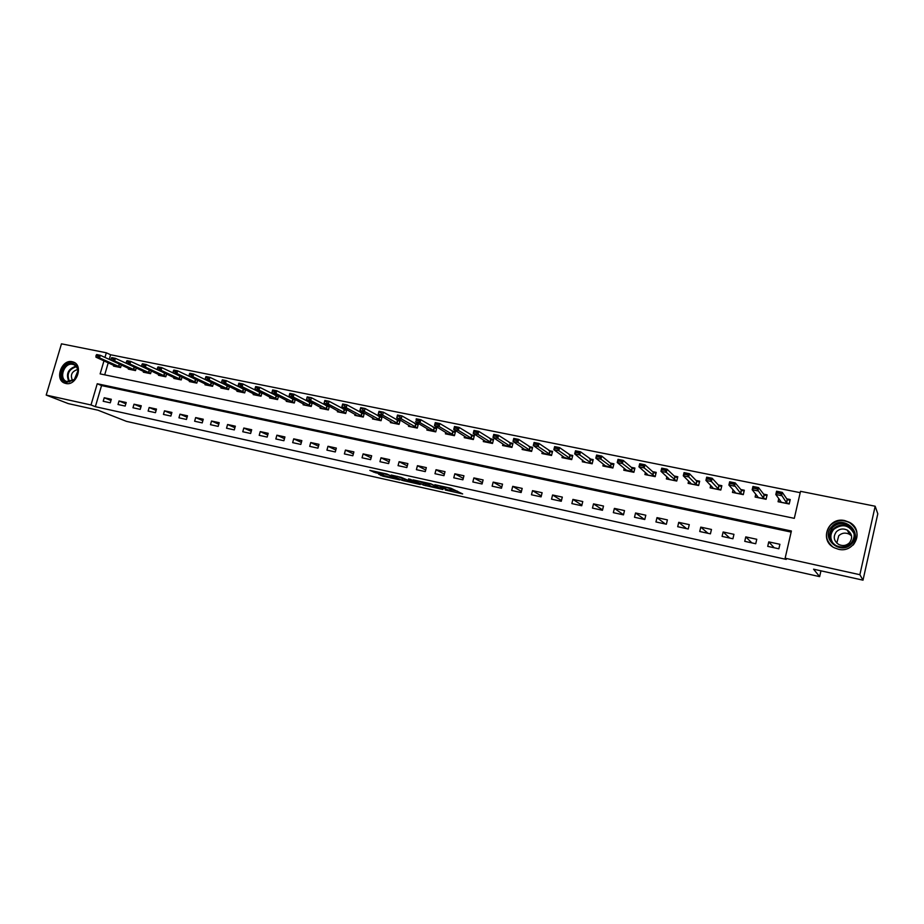 <?xml version="1.0" encoding="UTF-8"?>
<svg xmlns="http://www.w3.org/2000/svg" width="924" height="924" viewBox="0 0 924 924"><rect width="100%" height="100%" fill="white"/><g stroke="black" fill="none" stroke-linecap="round" stroke-linejoin="round"><path stroke-width="1.39" d="M445.287 489.997L462.658 493.924L450.854 488.219L434.881 484.719L444.687 487.583L445.668 488.346L440.159 487.422L450.635 490.598L445.287 489.997M72.234 361.723L73.423 362.069C83.841 365.477 76.415 386.348 65.777 383.46L64.749 383.16C54.239 379.822 61.55 358.939 72.234 361.723M844.859 520.616L849.572 522.383C864.552 529.983 854.758 553.568 838.391 549.249L834.256 547.759C818.826 540.471 828.239 516.435 844.859 520.616M378.586 474.162L382.848 476.172L399.722 479.879L386.89 474.024L369.843 470.385L375.618 472.765L383.368 474.439L381.219 473.134L388.819 475.086L396.119 478.771L378.586 474.162M103.985 360.787L100.139 373.885L794.305 518.341L800.519 491.325L875.167 506.225L877.8 513.813L863.004 580.168L813.559 569.184L819.634 576.634L126.472 421.367L97.967 410.198L68.272 403.603L46.2 395.079L61.469 343.832L106.329 352.783L104.966 357.426M863.004 580.168L859.874 574.705L785.134 558.2L791.394 531L97.239 383.749L91.002 404.966L46.2 395.079M791.14 532.085L101.548 385.574L95.357 406.687L786.243 559.401L785.134 558.2M95.357 406.687L91.002 404.966M423.515 485.1L442.885 489.512L430.746 483.76L413.063 479.891L423.515 485.1L423.92 483.575L427.985 484.626M420.27 484.523L402.056 480.307L391.256 475.052L401.166 477.35L407.484 480.041L413.04 481.219L408.512 478.932L410.475 479.371L420.351 484.199M779.902 544.294L768.756 541.88L767.717 546.361L778.863 548.787L779.902 544.294M756.768 539.281L745.784 536.89L744.744 541.337L755.728 543.739L756.768 539.281M733.956 534.326L723.122 531.981L722.083 536.394L732.917 538.761L733.956 534.326M711.468 529.452L700.773 527.13L699.734 531.508L710.417 533.841L711.468 529.452M689.281 524.636L678.736 522.349L677.696 526.703L688.23 529.002L689.281 524.636M667.394 519.889L656.999 517.636L655.948 521.956L666.354 524.22L667.394 519.889M645.807 515.211L635.55 512.982L634.499 517.267L644.767 519.507L645.807 515.211M624.509 510.591L614.391 508.396L613.34 512.647L623.469 514.864L624.509 510.591M603.499 506.04L593.52 503.869L592.469 508.096L602.46 510.279L603.499 506.04M582.767 501.536L572.915 499.399L571.864 503.592L581.727 505.751L582.767 501.536M562.312 497.1L552.587 494.987L551.536 499.156L561.261 501.282L562.312 497.1M542.122 492.723L532.524 490.644L531.473 494.779L541.071 496.869L542.122 492.723M522.199 488.403L512.728 486.347L511.677 490.459L521.148 492.527L522.199 488.403M502.529 484.13L493.173 482.109L492.122 486.186L501.478 488.23L502.529 484.13M483.113 479.926L473.885 477.916L472.834 481.97L482.062 483.991L483.113 479.926M463.94 475.768L454.827 473.793L453.776 477.812L462.901 479.81L463.94 475.768M445.022 471.667L436.024 469.715L434.973 473.712L443.97 475.675L445.022 471.667M426.334 467.613L417.452 465.684L416.401 469.658L425.283 471.598L426.334 467.613M407.888 463.605L399.11 461.7L398.059 465.65L406.837 467.567L407.888 463.605M389.662 459.655L381 457.773L379.949 461.7L388.611 463.594L389.662 459.655M371.667 455.751L363.109 453.892L362.058 457.796L370.616 459.655L371.667 455.751M353.892 451.894L345.437 450.069L344.398 453.938L352.841 455.775L353.892 451.894M336.336 448.094L327.985 446.28L326.934 450.127L335.285 451.952L336.336 448.094M318.999 444.329L310.741 442.538L309.702 446.361L317.948 448.163L318.999 444.329M301.859 440.609L293.705 438.842L292.665 442.642L300.82 444.421L301.859 440.609M284.938 436.937L276.877 435.192L275.837 438.969L283.887 440.725L284.938 436.937M268.203 433.31L260.245 431.589L259.205 435.331L267.163 437.075L268.203 433.31M251.686 429.729L243.821 428.02L242.769 431.751L250.635 433.46L251.686 429.729M235.343 426.183L227.581 424.497L226.53 428.205L234.303 429.903L235.343 426.183M219.207 422.684L211.527 421.021L210.487 424.693L218.168 426.38L219.207 422.684M203.257 419.23L195.669 417.579L194.629 421.24L202.217 422.892L203.257 419.23M187.491 415.8L179.984 414.183L178.944 417.81L186.452 419.45L187.491 415.8M171.899 412.427L164.484 410.822L163.444 414.426L170.871 416.054L171.899 412.427M156.491 409.089L149.168 407.496L148.129 411.088L155.463 412.682L156.491 409.089M141.268 405.775L134.015 404.204L132.975 407.773L140.229 409.355L141.268 405.775M126.207 402.517L119.034 400.958L118.006 404.504L125.167 406.075L126.207 402.517M111.319 399.284L104.227 397.747L103.199 401.27L110.279 402.818L111.319 399.284M800.207 492.677L110.591 354.758L109.24 359.378M108.258 362.728L104.701 374.832M778.782 498.625L778.066 501.732L789.2 503.996L790.228 499.538L786.774 498.833M755.763 494.213L755.104 497.043L766.077 499.283L767.116 494.86L763.628 494.144M733.067 489.812L732.455 492.423L743.289 494.629L744.317 490.228L740.805 489.524M710.695 485.435L710.117 487.86L720.801 490.043L721.84 485.678L718.294 484.961M688.634 481.092L688.091 483.368L698.625 485.516L699.664 481.185L696.095 480.457M666.874 476.796L666.366 478.932L676.749 481.046L677.789 476.749L674.197 476.022M645.414 472.534L644.917 474.555L655.174 476.645L656.213 472.372L652.598 471.644M624.243 468.329L623.769 470.235L633.887 472.303L634.927 468.064L631.288 467.325M603.349 464.16L602.898 465.973L612.889 468.018L613.929 463.802L610.267 463.063M582.744 460.037L582.305 461.769L592.157 463.79L593.196 459.609L589.524 458.858M562.404 455.959L561.988 457.623L571.702 459.609L572.741 455.463L569.057 454.712M542.33 451.928L541.926 453.534L551.524 455.486L552.564 451.374L548.844 450.612M522.522 447.955L522.129 449.491L531.6 451.42L532.64 447.332L528.909 446.569M502.968 444.017L502.575 445.507L511.931 447.412L512.97 443.347L509.228 442.584M483.656 440.124L483.287 441.568L492.515 443.451L493.555 439.408L489.789 438.646M464.599 436.29L464.241 437.676L473.354 439.535L474.393 435.527L470.616 434.765M445.784 432.49L445.426 433.841L454.423 435.678L455.463 431.693L451.674 430.919M427.2 428.736L426.853 430.053L435.735 431.866L436.775 427.904L432.975 427.131M408.847 425.028L408.512 426.299L417.29 428.089L418.329 424.162L414.506 423.388M390.725 421.367L390.39 422.603L399.064 424.37L400.104 420.466L396.269 419.692M372.822 417.752L372.499 418.953L381.069 420.697L382.109 416.816L378.262 416.043M355.151 414.171L354.828 415.35L363.282 417.071L364.322 413.213L360.476 412.439M337.687 410.637L337.376 411.781L345.726 413.49L346.766 409.655L342.896 408.87M320.432 407.137L320.12 408.269L328.378 409.944L329.418 406.144L325.537 405.359M311.896 402.587L308.385 401.882M312.243 402.783L311.238 406.456L303.084 404.793L303.384 403.684M294.617 399.087L291.441 398.452M295.287 399.445L294.306 402.991L286.244 401.351L286.544 400.277M277.547 395.634L274.705 395.056M278.528 396.13L277.57 399.584L269.612 397.955L269.9 396.904M260.683 392.215L258.166 391.695M261.966 392.862L261.042 396.211L253.176 394.606L253.465 393.566M244.028 388.831L241.811 388.392M245.611 389.628L244.698 392.873L236.925 391.279L237.214 390.274M227.57 385.504L225.652 385.112M229.441 386.428L228.551 389.57L220.871 388.011L221.148 387.017M211.296 382.201L209.69 381.878M212.15 382.998L213.456 383.264L212.589 386.313L204.989 384.765L205.267 383.795M195.218 378.944L193.901 378.678M197.667 380.122L196.812 383.102L189.305 381.566L189.582 380.607M179.337 375.722L178.297 375.514M182.051 377.015L181.22 379.914L173.793 378.401L174.07 377.466M163.629 372.545L162.878 372.384M166.62 373.943L165.8 376.773L158.466 375.271L158.732 374.347M151.363 370.905L150.566 373.654L143.312 372.176L143.566 371.275M136.267 367.902L135.493 370.582L128.321 369.115L128.575 368.226M121.356 364.922L120.594 367.544L113.502 366.1L113.756 365.211M819.634 576.634L820.951 570.824M875.167 506.225L859.874 574.705M110.591 354.758L106.329 352.783M101.548 385.574L97.239 383.749M768.756 541.88L774.208 547.77M745.784 536.89L751.847 542.896M723.122 531.981L729.787 538.08M700.773 527.13L708.027 533.321M678.736 522.349L686.555 528.632M656.999 517.636L665.361 524.012M635.55 512.982L644.455 519.438M614.391 508.396L623.504 514.726M593.52 503.869L602.552 509.898M572.915 499.399L581.866 505.162M552.587 494.987L561.457 500.508M532.524 490.644L541.314 495.934M512.728 486.347L521.425 491.441M493.173 482.109L501.79 487.017M473.885 477.916L482.409 482.663M454.827 473.793L463.271 478.366M436.024 469.715L444.375 474.151M417.452 465.684L425.71 469.981M399.11 461.7L407.288 465.881M381 457.773L389.085 461.827M363.109 453.892L371.113 457.842M345.437 450.069L353.349 453.903M327.985 446.28L335.816 450.011M310.741 442.538L318.491 446.188M293.705 438.842L301.374 442.4M276.877 435.192L284.453 438.669M260.245 431.589L267.741 434.973M243.821 428.02L251.236 431.335M227.581 424.497L234.915 427.743M211.527 421.021L218.78 424.185M195.669 417.579L202.841 420.686M179.984 414.183L187.087 417.221M164.484 410.822L171.506 413.79M149.168 407.496L156.11 410.418M134.015 404.204L140.887 407.068M119.034 400.958L125.837 403.765M104.227 397.747L110.961 400.508M450.831 490.702L451.039 489.05L450.635 490.598M445.957 487.225L451.039 489.05M451.074 489.766L457.496 491.198M419.011 481.15L423.92 483.575M439.662 488.634L431.381 484.234L425.017 482.906L431.335 486.29L439.662 488.634M408.362 480.237L404.4 479.383L404.007 480.896M397.389 476.345L404.4 479.383M407.438 480.307L417.521 483.529L408.304 480.445M790.032 500.415L789.027 503.961M780.145 500.508L779.787 502.079M787.791 499.792L789.893 500.219L787.19 499.445L782.293 492.377L781.531 495.668L775.802 494.513L780.872 501.513L780.041 502.009L788.403 503.719L786.439 502.656L780.237 493.035L777.246 493L780.11 493.578M777.246 493L775.802 494.513L776.576 491.222L782.293 492.377L780.237 493.035M777.373 492.457L776.576 491.222M766.932 495.634L766.008 499.26M757.206 496.015L756.883 497.401M764.714 495.114L766.862 495.553L764.09 494.756L758.581 487.606L757.819 490.887L752.182 489.743L757.853 496.823L757.114 497.331L765.361 499.018L763.351 497.944L756.513 488.253L753.568 488.23L756.386 488.796M753.568 488.23L752.182 489.743L752.944 486.474L758.581 487.606L756.513 488.253M753.695 487.687L752.944 486.474M734.592 491.545L734.291 492.792M741.96 490.494L744.155 490.944L741.325 490.136L735.215 482.906L734.441 486.163L728.886 485.042L735.158 492.192L734.499 492.723L742.63 494.375L740.574 493.301L733.125 483.541L730.214 483.529L732.998 484.084M730.214 483.529L728.886 485.042L729.648 481.797L735.215 482.906L733.125 483.541M730.341 482.986L729.648 481.797M712.289 487.121L712.023 488.253M719.519 485.943L721.667 486.382M712.785 487.71L712.196 488.172L720.223 489.812L718.121 488.727L711.411 481.508L705.924 480.399L712.797 487.664M707.195 478.886L705.924 480.399L706.687 477.177L712.173 478.274L711.411 481.508L710.071 478.909L707.195 478.886L709.944 479.441M721.632 486.532L718.872 485.585L712.173 478.274L710.071 478.909M707.322 478.355L706.687 477.177M690.297 482.732L690.055 483.76M697.389 481.45L699.491 481.878M690.713 483.217L690.205 483.679L698.117 485.296L695.968 484.211L688.692 476.911L683.286 475.825L690.725 483.171M684.511 474.312L683.286 475.825L684.049 472.626L689.454 473.712L688.692 476.911L687.341 474.324L684.511 474.312L687.213 474.867M699.433 482.132L696.719 481.092L689.454 473.712L687.341 474.324M684.638 473.781L684.049 472.626M831.843 526.599C842.769 514.183 863.767 532.062 851.732 543.739C840.586 556.156 819.9 538.091 831.843 526.599M851.05 543.231C856.005 536.405 855.035 530.399 848.14 525.225C842.399 522.487 837.248 523.203 832.663 527.373C827.661 534.326 828.736 540.378 835.885 545.518C841.51 548.071 846.569 547.308 851.05 543.231M836.798 543.104L838.749 535.724C841.914 532.848 845.472 532.363 849.433 534.245L851.547 535.897M849.422 542.873C852.921 538.034 852.228 533.795 847.331 530.145C843.3 528.228 839.662 528.736 836.439 531.67C832.917 536.567 833.667 540.829 838.692 544.455C842.676 546.28 846.245 545.749 849.422 542.873M853.21 545.021C859.355 536.567 858.165 529.129 849.63 522.695C842.503 519.276 836.093 520.154 830.387 525.34C824.554 533.044 825.317 540.205 832.663 546.789M851.339 527.812L849.479 527.073M66.932 382.282C56.849 380.596 62.693 360.984 72.499 363.49C75.791 364.368 77.616 366.793 77.974 370.767L74.232 379.88L66.932 382.282M72.73 364.368C64.195 362.139 58.339 378.852 66.736 381.52L74.336 379.533L77.801 371.113C77.558 367.902 76.172 365.742 73.677 364.645L72.73 364.368M77.593 369.519C71.633 371.46 69.993 375.225 72.673 380.803M74.601 362.67L72.915 362.093C62.312 359.332 55.059 380.064 65.489 383.379L65.581 383.414M668.606 478.401L668.375 479.337M675.559 477.027L677.627 477.442M668.941 478.771L668.502 479.256L676.31 480.85L666.285 472.395L660.96 471.309L668.953 478.736M662.127 469.808L660.96 471.309L661.734 468.145L667.059 469.207L666.285 472.395L664.922 469.819L662.127 469.808L664.795 470.351M677.546 477.754L674.866 476.657L667.059 469.207L664.922 469.819M662.254 469.276L661.734 468.145M647.204 474.104L646.996 474.971M654.019 472.649L656.052 473.065M647.47 474.393L647.1 474.89L654.804 476.461L644.201 467.925L638.946 466.863L647.481 474.37M640.066 465.361L638.946 466.863L639.72 463.721L644.975 464.772L644.201 467.925L642.827 465.361L640.066 465.361L642.7 465.892M655.959 473.423L653.314 472.291L644.975 464.772L642.827 465.361M640.193 464.841L639.72 463.721M626.091 469.866L625.894 470.674M632.767 468.341L634.765 468.745M626.287 470.073L633.575 472.129L622.418 463.525L617.232 462.474L626.287 470.073M618.306 460.972L617.232 462.474L618.006 459.355L623.192 460.395L622.418 463.525L621.032 460.984L618.306 460.972L620.905 461.503M634.661 469.126L632.051 467.971L623.192 460.395L621.032 460.984M618.433 460.452L618.006 459.355M605.255 465.673L605.07 466.424M611.804 464.091L613.755 464.483M605.382 465.812L612.635 467.856L600.935 459.182L595.818 458.154L605.382 465.812M596.846 456.652L595.818 458.154L596.592 455.047L601.697 456.075L600.935 459.182L599.526 456.652L596.846 456.652L599.399 457.172M613.651 464.887L611.064 463.721L601.697 456.075L599.526 456.652M596.973 456.133L596.592 455.047M584.707 461.538L584.534 462.231L591.972 463.64L579.741 454.897L574.693 453.88L584.569 462.127M591.117 459.886L593.035 460.279M575.675 452.39L574.693 453.88L575.467 450.797L580.515 451.813L579.741 454.897L578.32 452.379L575.675 452.39L578.193 452.899M592.931 460.695L580.515 451.813L578.32 452.379M575.802 451.871L575.467 450.797M570.697 455.751L572.58 456.133M564.391 457.461L571.575 459.471L558.835 450.681L553.857 449.676L564.391 457.461M554.781 448.175L553.857 449.676L554.631 446.615L559.597 447.609L558.835 450.681L557.403 448.175L554.781 448.175L557.276 448.683M572.476 456.548L559.597 447.609L557.403 448.175M554.92 447.666L554.631 446.615M550.542 451.663L552.39 452.032M544.294 453.361L551.443 455.37L538.207 446.511L533.298 445.518L544.294 453.361M534.176 444.028L533.298 445.518L534.072 442.481L538.981 443.462L538.207 446.511L536.763 444.017L534.176 444.028L536.636 444.525M552.286 452.448L538.981 443.462L536.763 444.017M534.315 443.52L534.072 442.481M530.653 447.62L532.467 447.99M524.462 449.318L531.577 451.316L517.856 442.4L513.005 441.418L524.462 449.318M513.848 439.928L513.005 441.418L513.779 438.403L518.63 439.374L517.856 442.4L516.401 439.916L513.848 439.928L516.273 440.425M532.363 448.394L518.63 439.374L516.401 439.916M513.975 439.431L513.779 438.403M511.018 443.636L512.808 443.994M504.885 445.322L511.954 447.308L497.77 438.346L492.989 437.375L504.885 445.322M493.786 435.885L492.989 437.375L493.762 434.384L498.544 435.343L497.77 438.346L496.315 435.874L493.786 435.885L496.188 436.371M512.704 444.386L498.544 435.343L496.315 435.874M493.924 435.389L493.762 434.384M491.637 439.709L493.393 440.055M485.55 441.383L492.538 443.347L477.951 434.338L473.238 433.379L485.55 441.383M473.989 431.901L473.238 433.379L474 430.411L478.724 431.358L477.951 434.338L476.484 431.878L473.989 431.901L476.357 432.374M493.289 440.436L478.724 431.358L476.484 431.878M474.116 431.404L474 430.411M472.511 435.828L474.22 436.174M466.47 437.491L473.377 439.431L458.396 430.388L453.73 429.441L466.47 437.491M454.458 427.962L453.73 429.441L454.504 426.495L459.159 427.431L458.396 430.388L456.918 427.939L454.458 427.962L456.779 428.436M474.127 436.532L459.159 427.431L456.918 427.939M454.585 427.466L454.504 426.495M453.615 431.993L455.301 432.328M447.632 433.656L454.446 435.574L439.085 426.484L434.488 425.56L447.632 433.656M435.169 424.081L434.488 425.56L435.262 422.626L439.859 423.55L439.085 426.484L437.595 424.047L435.169 424.081L437.468 424.543M455.209 432.675L439.859 423.55L437.595 424.047M435.296 423.585L435.262 422.626M434.961 428.205L436.613 428.54M429.025 429.856L435.77 431.762L420.027 422.638L415.488 421.714L429.025 429.856M416.135 420.247L416.262 418.803L420.801 419.715L420.027 422.638L418.537 420.212L416.135 420.247L418.41 420.697M436.521 428.875L420.801 419.715L418.537 420.212M416.262 419.75L416.262 418.803M416.528 424.463L418.156 424.797M418.075 425.121L401.986 415.939L401.212 418.838L396.731 417.925L410.984 426.703L417.313 427.997M397.343 416.458L396.731 417.925L397.505 415.038L401.986 415.939L397.47 415.973L399.711 416.424M417.325 427.939L401.212 418.838L399.584 416.909M397.47 415.973L397.505 415.038M398.336 420.778L399.93 421.101M399.849 421.413L383.414 412.196L382.64 415.084L378.216 414.183L392.885 423.007L399.087 424.278M378.794 412.716L378.216 414.183L378.99 411.307L383.414 412.196L378.921 412.231L381.127 412.682M399.099 424.22L382.64 415.084L381 413.167M378.921 412.231L378.99 411.307M380.365 417.128L381.935 417.44M381.855 417.752L365.072 408.512L364.299 411.376L359.933 410.499L375.017 419.369L381.092 420.605M360.476 409.02L359.933 410.499L360.707 407.634L365.072 408.512L360.603 408.547L362.786 408.986M381.104 420.536L364.299 411.376L362.658 409.471M360.603 408.547L360.707 407.634M362.624 413.525L364.16 413.837M364.079 414.137L346.974 404.874L346.2 407.715L341.88 406.849L357.357 415.765L363.317 416.978M342.388 405.382L341.88 406.849L342.654 404.007L346.974 404.874L342.515 404.908L344.675 405.347M363.328 416.897L346.2 407.715L344.537 405.821M342.515 404.908L342.654 404.007M345.079 409.967L346.592 410.279M346.523 410.556L329.083 401.282L328.32 404.1L324.058 403.245L339.917 412.208L345.749 413.398M324.52 401.778L324.058 403.245L324.832 400.427L329.083 401.282L324.647 401.316L326.784 401.744M345.772 413.317L328.32 404.1L326.657 402.217M324.647 401.316L324.832 400.427M327.766 406.456L329.244 406.756M329.175 407.034L311.423 397.736L310.66 400.542L306.445 399.688L322.695 408.685L328.401 409.852M306.883 398.232L306.445 399.688L307.218 396.881L311.423 397.736L307.011 397.759L309.113 398.186M328.424 409.759L310.66 400.542L308.986 398.648M307.011 397.759L307.218 396.881M310.649 402.979L312.104 403.28M312.035 403.545L293.982 394.225L293.22 397.008L289.062 396.177L305.671 405.22L311.261 406.352M291.672 394.675L289.593 394.248L291.534 395.137L293.982 394.225L289.836 393.393L289.593 394.248M311.296 406.26L293.22 397.008L291.534 395.137M289.062 396.177L289.455 394.721M293.74 399.549L295.172 399.838M295.103 400.104L276.761 390.76L275.987 393.532L271.887 392.7L288.842 401.778L294.329 402.899M274.428 391.199L272.384 390.783L274.301 391.661L276.761 390.76L272.649 389.94L272.384 390.783M294.363 402.795L275.987 393.532L274.301 391.661M271.887 392.7L272.257 391.245M277.038 396.165L278.447 396.442M278.378 396.696L259.736 387.341L258.974 390.09L254.92 389.27L272.222 398.394L277.604 399.491M257.415 387.78L255.382 387.364L257.276 388.23L259.736 387.341L255.682 386.532L255.382 387.364M277.627 399.376L258.974 390.09L257.276 388.23M254.92 389.27L255.255 387.826M260.522 392.816L261.908 393.093M261.839 393.335L242.931 383.968L242.157 386.694L238.149 385.886L255.798 395.045L261.065 396.119M240.587 384.384L238.588 383.991L240.459 384.846L242.931 383.968L238.923 383.16L238.588 383.991M261.099 396.003L242.157 386.694L240.459 384.846M238.149 385.886L238.461 384.442M244.213 389.501L245.565 389.778M245.507 390.009L226.311 380.63L225.548 383.344L221.587 382.548L239.57 391.73L244.721 392.781M223.978 381.046L222.003 380.642L223.851 381.497L226.311 380.63L222.361 379.833L222.003 380.642M244.756 392.665L225.548 383.344L223.851 381.497M221.587 382.548L221.864 381.104M228.078 386.232L229.418 386.498M229.36 386.729L209.91 377.327L209.136 380.03L205.232 379.233L223.527 388.45L228.575 389.489M207.565 377.743L205.602 377.35L207.438 378.193L209.91 377.327L205.994 376.542L205.602 377.35M228.609 389.362L209.136 380.03L207.438 378.193M205.232 379.233L205.475 377.801M213.398 383.483L193.694 374.07L192.92 376.749L189.062 375.964L207.669 385.216L212.612 386.232M191.337 374.474L189.408 374.081L191.21 374.925L193.694 374.07L189.824 373.296L189.408 374.081M212.647 386.105L192.92 376.749L191.21 374.925M189.062 375.964L189.281 374.532M196.396 379.799L197.424 380.007M197.62 380.272L177.662 370.847L176.9 373.515L173.077 372.742L191.996 382.016L196.835 383.01M175.317 371.252L173.4 370.859L175.19 371.691L177.662 370.847L173.851 370.074L173.4 370.859M196.881 382.882L176.9 373.515L175.19 371.691M173.077 372.742L173.273 371.309M180.815 376.634L181.566 376.784M182.028 377.108L161.827 367.66L161.065 370.316L157.288 369.554L176.496 378.852L181.243 379.822M159.471 368.064L157.588 367.683L159.344 368.503L161.827 367.66L158.062 366.909L157.588 367.683M181.289 379.695L161.065 370.316L159.344 368.503M157.288 369.554L157.461 368.122M166.609 373.966L146.177 364.518L145.415 367.151L141.684 366.401L161.169 375.733L165.823 376.68M143.821 364.911L141.95 364.53L143.694 365.35L146.177 364.518L142.446 363.767L141.95 364.53M165.87 376.542L145.415 367.151L143.694 365.35M141.684 366.401L141.822 364.968M150.855 370.674L130.711 361.411L129.949 364.021L126.265 363.282L146.027 372.638L150.589 373.573M128.344 361.792L126.507 361.423L128.217 362.231L130.711 361.411L127.027 360.672L126.507 361.423M150.624 373.423L129.949 364.021L128.217 362.231M126.265 363.282L126.38 361.862M134.985 367.302L115.419 358.339L114.657 360.938L111.019 360.198L131.046 369.588L135.516 370.489M113.051 358.708L111.227 358.35L112.924 359.147L115.419 358.339L111.781 357.6L111.227 358.35M135.562 370.351L114.657 360.938L112.924 359.147M96.131 355.313L97.805 356.098L96.131 355.313L96.708 354.573L100.3 355.301L111.019 360.187L111.099 358.778M97.932 355.671L100.3 355.301L99.549 357.888L95.946 357.161L116.239 366.562L120.617 367.452M120.663 367.302L99.549 357.888L97.805 356.098M95.946 357.161L96.004 355.74M450.219 488.634L449.815 490.182M445.761 487.087L445.518 488.011M444.86 486.89L444.687 487.583M425.872 484.164L425.479 485.689M402.448 478.794L402.056 480.307M375.929 471.587L375.618 472.765M373.908 471.136L373.631 472.176M383.113 475.179L382.848 476.172M381.127 474.728L380.896 475.594M787.19 499.445L786.439 502.656M787.34 499.549L786.601 502.76M764.09 494.756L763.351 497.944M764.252 494.871L763.513 498.059M741.325 490.136L740.574 493.301M741.487 490.251L740.748 493.416M718.872 485.585L718.121 488.727M719.045 485.701L718.294 488.842M696.719 481.092L695.968 484.211M696.892 481.208L696.153 484.326M831.646 541.845C829.463 537.121 830.075 532.79 833.506 528.84C838.056 524.693 843.185 523.989 848.879 526.715L853.429 531.184M854.134 533.772C849.121 524.89 842.376 523.377 833.875 529.233C829.983 533.98 829.856 538.854 833.483 543.855M69.092 381.901C65.592 374.232 67.868 368.999 75.93 366.216M76.322 366.689C68.526 369.381 66.32 374.439 69.716 381.855M674.866 476.657L674.116 479.752M675.051 476.772L674.312 479.868M653.314 472.291L652.563 475.363M653.511 472.407L652.76 475.479M632.051 467.971L631.3 471.021M632.247 468.087L631.496 471.136M611.064 463.721L610.325 466.747M611.272 463.836L610.521 466.863M590.367 459.517L589.616 462.531M590.575 459.632L589.824 462.647M569.935 455.37L569.184 458.362M570.154 455.497L569.403 458.477M549.768 451.282L549.018 454.25M549.988 451.409L549.237 454.365M529.868 447.251L529.117 450.196M530.099 447.366L529.348 450.311M510.221 443.266L509.471 446.188M510.452 443.381L509.702 446.315M490.829 439.327L490.078 442.238M491.06 439.454L490.321 442.353M471.679 435.447L470.928 438.334M471.921 435.574L471.171 438.45M452.783 431.612L452.032 434.476M453.026 431.739L452.275 434.603M434.107 427.824L433.368 430.676M434.361 427.951L433.61 430.792M415.673 424.081L414.934 426.911M415.927 424.208L415.176 427.038M397.47 420.397L396.719 423.204M397.736 420.512L396.985 423.331M379.498 416.747L378.748 419.542M379.752 416.874L379.002 419.669M361.734 413.144L360.984 415.916M362 413.271L361.249 416.043M344.19 409.586L343.439 412.347M344.456 409.713L343.716 412.474M326.865 406.075L326.114 408.812M327.131 406.19L326.38 408.939M309.736 402.598L308.986 405.324M310.014 402.725L309.263 405.451M292.827 399.168L292.076 401.871M293.104 399.295L292.354 401.998M276.103 395.772L275.364 398.463M276.392 395.899L275.641 398.591M259.586 392.423L258.847 395.102M259.875 392.55L259.124 395.218M243.266 389.119L242.515 391.776M243.555 389.247L242.804 391.892M227.131 385.839L226.392 388.484M227.419 385.966L226.68 388.611M211.192 382.605L210.441 385.227M211.481 382.732L210.741 385.354M195.426 379.406L194.687 382.016M195.726 379.533L194.976 382.143M179.845 376.253L179.106 378.84M180.145 376.38L179.406 378.967M164.449 373.123L163.698 375.698M164.749 373.25L164.01 375.825M149.214 370.039L148.475 372.603M149.526 370.166L148.787 372.73M134.165 366.99L133.426 369.531M134.477 367.117L133.737 369.658M119.277 363.975L118.538 366.493M119.577 364.114L118.85 366.62M445.98 487.144L445.726 488.126M847.331 530.145L849.433 534.245M848.14 525.225L853.545 531.485"/></g></svg>
